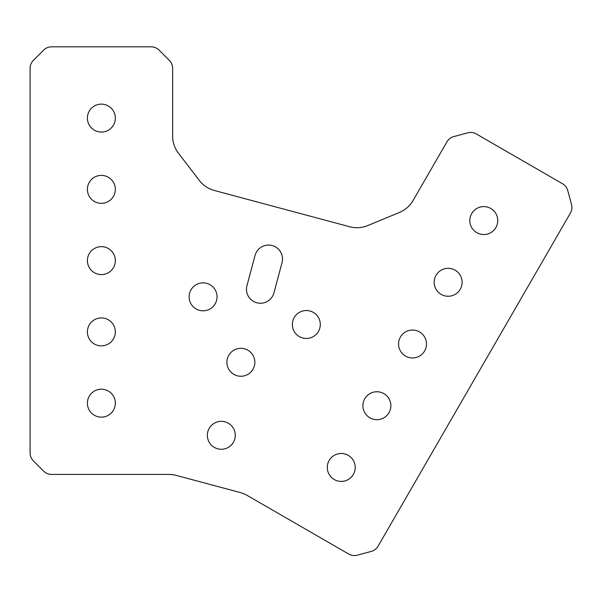 <?xml version="1.0" encoding="UTF-8"?>
<svg xmlns="http://www.w3.org/2000/svg" width="602" height="602" viewBox="0 0 602 602"><rect width="100%" height="100%" fill="white"/><g stroke="black" fill="none" stroke-linecap="round" stroke-linejoin="round"><path stroke-width="0.45" stroke-dasharray="3.01 2.26" d="M207.344 435.299A13.966 13.966 0 0 0 221.31 449.273A13.966 13.966 0 0 0 235.277 435.299A13.966 13.966 0 0 0 221.31 421.332A13.966 13.966 0 0 0 207.344 435.299M226.909 362.284A13.966 13.966 0 0 0 240.875 376.258A13.966 13.966 0 0 0 254.842 362.284A13.966 13.966 0 0 0 240.875 348.317A13.966 13.966 0 0 0 226.909 362.284M292.369 324.493A13.966 13.966 0 0 0 306.335 338.459A13.966 13.966 0 0 0 320.302 324.493A13.966 13.966 0 0 0 306.335 310.527A13.966 13.966 0 0 0 292.369 324.493M189.111 296.824A13.966 13.966 0 0 0 203.077 310.79A13.966 13.966 0 0 0 217.044 296.824A13.966 13.966 0 0 0 203.077 282.857A13.966 13.966 0 0 0 189.111 296.824M87.395 403.159A13.966 13.966 0 0 0 101.369 417.133A13.966 13.966 0 0 0 115.336 403.159A13.966 13.966 0 0 0 101.369 389.193A13.966 13.966 0 0 0 87.395 403.159M87.395 260.628A13.966 13.966 0 0 0 101.369 274.595A13.966 13.966 0 0 0 115.336 260.628A13.966 13.966 0 0 0 101.369 246.662A13.966 13.966 0 0 0 87.395 260.628M87.395 118.097A13.966 13.966 0 0 0 101.369 132.064A13.966 13.966 0 0 0 115.336 118.097A13.966 13.966 0 0 0 101.369 104.123A13.966 13.966 0 0 0 87.395 118.097M327.285 467.438A13.966 13.966 0 0 0 341.251 481.404A13.966 13.966 0 0 0 355.218 467.438A13.966 13.966 0 0 0 341.251 453.472A13.966 13.966 0 0 0 327.285 467.438M398.554 344.005A13.966 13.966 0 0 0 412.521 357.972A13.966 13.966 0 0 0 426.487 344.005A13.966 13.966 0 0 0 412.521 330.031A13.966 13.966 0 0 0 398.554 344.005M469.816 220.565A13.966 13.966 0 0 0 483.782 234.532A13.966 13.966 0 0 0 497.756 220.565A13.966 13.966 0 0 0 483.782 206.599A13.966 13.966 0 0 0 469.816 220.565M87.395 331.898A13.966 13.966 0 0 0 101.369 345.864A13.966 13.966 0 0 0 115.336 331.898A13.966 13.966 0 0 0 101.369 317.924A13.966 13.966 0 0 0 87.395 331.898M87.395 189.359A13.966 13.966 0 0 0 101.369 203.333A13.966 13.966 0 0 0 115.336 189.359A13.966 13.966 0 0 0 101.369 175.393A13.966 13.966 0 0 0 87.395 189.359M362.916 405.718A13.966 13.966 0 0 0 376.882 419.692A13.966 13.966 0 0 0 390.856 405.718A13.966 13.966 0 0 0 376.882 391.751A13.966 13.966 0 0 0 362.916 405.718M434.185 282.285A13.966 13.966 0 0 0 448.151 296.252A13.966 13.966 0 0 0 462.118 282.285A13.966 13.966 0 0 0 448.151 268.311A13.966 13.966 0 0 0 434.185 282.285M571.9 207.472A11.22 11.22 0 0 1 570.395 213.085L378.079 546.187A11.22 11.22 0 0 1 371.268 551.417L357.249 555.172A11.22 11.22 0 0 1 348.731 554.051L247.098 495.371A28.061 28.061 0 0 0 240.333 492.571L176.198 475.384A28.061 28.061 0 0 0 168.936 474.429L51.584 474.429A11.22 11.22 0 0 1 43.645 471.14L33.388 460.884A11.22 11.22 0 0 1 30.1 452.945L30.1 68.312A11.22 11.22 0 0 1 33.388 60.373L43.645 50.116A11.22 11.22 0 0 1 51.584 46.828L151.147 46.828A11.22 11.22 0 0 1 159.086 50.116L169.343 60.373A11.22 11.22 0 0 1 172.631 68.312L172.631 136.112A28.061 28.061 0 0 0 178.433 153.194L199.36 180.465A28.061 28.061 0 0 0 214.357 190.488L349.739 226.758A28.061 28.061 0 0 0 367.739 225.584L399.495 212.431A28.061 28.061 0 0 0 413.062 200.534L446.962 141.816A11.22 11.22 0 0 1 453.773 136.586L467.792 132.831A11.22 11.22 0 0 1 476.302 133.953L562.531 183.738A11.22 11.22 0 0 1 567.761 190.556L571.516 204.567A11.22 11.22 0 0 1 571.9 207.472M282.511 259.026A13.966 13.966 0 0 0 255.052 255.414L246.948 285.657A13.966 13.966 0 0 0 256.821 302.768A13.966 13.966 0 0 0 273.933 292.888L282.037 262.645A13.966 13.966 0 0 0 282.511 259.026"/><path stroke-width="0.9" d="M207.344 435.299A13.966 13.966 0 0 0 221.31 449.273A13.966 13.966 0 0 0 235.277 435.299A13.966 13.966 0 0 0 221.31 421.332A13.966 13.966 0 0 0 207.344 435.299M226.909 362.284A13.966 13.966 0 0 0 240.875 376.258A13.966 13.966 0 0 0 254.842 362.284A13.966 13.966 0 0 0 240.875 348.317A13.966 13.966 0 0 0 226.909 362.284M292.369 324.493A13.966 13.966 0 0 0 306.335 338.459A13.966 13.966 0 0 0 320.302 324.493A13.966 13.966 0 0 0 306.335 310.527A13.966 13.966 0 0 0 292.369 324.493M189.111 296.824A13.966 13.966 0 0 0 203.077 310.79A13.966 13.966 0 0 0 217.044 296.824A13.966 13.966 0 0 0 203.077 282.857A13.966 13.966 0 0 0 189.111 296.824M87.395 403.159A13.966 13.966 0 0 0 101.369 417.133A13.966 13.966 0 0 0 115.336 403.159A13.966 13.966 0 0 0 101.369 389.193A13.966 13.966 0 0 0 87.395 403.159M87.395 260.628A13.966 13.966 0 0 0 101.369 274.595A13.966 13.966 0 0 0 115.336 260.628A13.966 13.966 0 0 0 101.369 246.662A13.966 13.966 0 0 0 87.395 260.628M87.395 118.097A13.966 13.966 0 0 0 101.369 132.064A13.966 13.966 0 0 0 115.336 118.097A13.966 13.966 0 0 0 101.369 104.123A13.966 13.966 0 0 0 87.395 118.097M327.285 467.438A13.966 13.966 0 0 0 341.251 481.404A13.966 13.966 0 0 0 355.218 467.438A13.966 13.966 0 0 0 341.251 453.472A13.966 13.966 0 0 0 327.285 467.438M398.554 344.005A13.966 13.966 0 0 0 412.521 357.972A13.966 13.966 0 0 0 426.487 344.005A13.966 13.966 0 0 0 412.521 330.031A13.966 13.966 0 0 0 398.554 344.005M469.816 220.565A13.966 13.966 0 0 0 483.782 234.532A13.966 13.966 0 0 0 497.756 220.565A13.966 13.966 0 0 0 483.782 206.599A13.966 13.966 0 0 0 469.816 220.565M87.395 331.898A13.966 13.966 0 0 0 101.369 345.864A13.966 13.966 0 0 0 115.336 331.898A13.966 13.966 0 0 0 101.369 317.924A13.966 13.966 0 0 0 87.395 331.898M87.395 189.359A13.966 13.966 0 0 0 101.369 203.333A13.966 13.966 0 0 0 115.336 189.359A13.966 13.966 0 0 0 101.369 175.393A13.966 13.966 0 0 0 87.395 189.359M362.916 405.718A13.966 13.966 0 0 0 376.882 419.692A13.966 13.966 0 0 0 390.856 405.718A13.966 13.966 0 0 0 376.882 391.751A13.966 13.966 0 0 0 362.916 405.718M434.185 282.285A13.966 13.966 0 0 0 448.151 296.252A13.966 13.966 0 0 0 462.118 282.285A13.966 13.966 0 0 0 448.151 268.311A13.966 13.966 0 0 0 434.185 282.285M570.395 213.085A11.22 11.22 0 0 0 571.516 204.567L567.761 190.556A11.22 11.22 0 0 0 562.531 183.738L476.302 133.953A11.22 11.22 0 0 0 467.792 132.831L453.773 136.586A11.22 11.22 0 0 0 446.962 141.816L413.062 200.534A28.061 28.061 0 0 1 399.495 212.431L367.739 225.584A28.061 28.061 0 0 1 349.739 226.758L214.357 190.488A28.061 28.061 0 0 1 199.36 180.465L178.433 153.194A28.061 28.061 0 0 1 172.631 136.112L172.631 68.312A11.22 11.22 0 0 0 169.343 60.373L159.086 50.116A11.22 11.22 0 0 0 151.147 46.828L51.584 46.828A11.22 11.22 0 0 0 43.645 50.116L33.388 60.373A11.22 11.22 0 0 0 30.1 68.312L30.1 452.945A11.22 11.22 0 0 0 33.388 460.884L43.645 471.14A11.22 11.22 0 0 0 51.584 474.429L168.936 474.429A28.061 28.061 0 0 1 176.198 475.384L240.333 492.571A28.061 28.061 0 0 1 247.098 495.371L348.731 554.051A11.22 11.22 0 0 0 357.249 555.172L371.268 551.417A11.22 11.22 0 0 0 378.079 546.187L570.395 213.085M282.511 259.026A13.966 13.966 0 0 0 255.052 255.414L246.948 285.657A13.966 13.966 0 0 0 256.821 302.768A13.966 13.966 0 0 0 273.933 292.888L282.037 262.645A13.966 13.966 0 0 0 282.511 259.026"/></g></svg>

